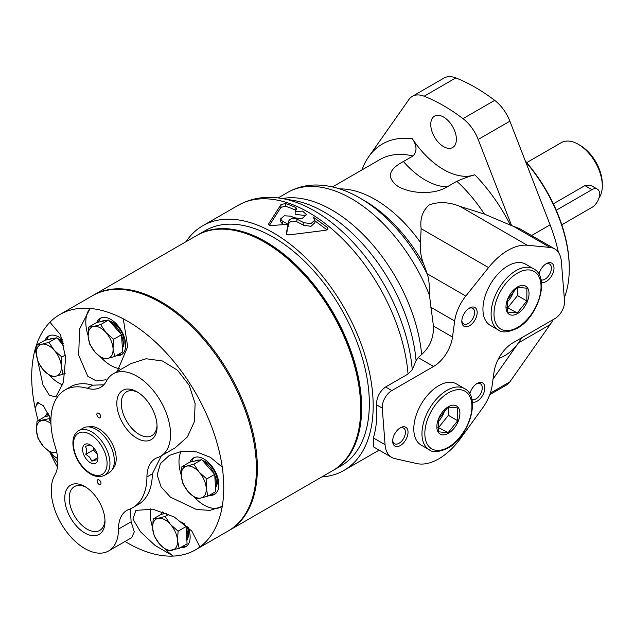 <?xml version="1.0" encoding="UTF-8"?>
<svg xmlns="http://www.w3.org/2000/svg" width="634" height="634" viewBox="0 0 634 634"><rect width="100%" height="100%" fill="white"/><g stroke="black" fill="none" stroke-linecap="round" stroke-linejoin="round"><path stroke-width="0.95" d="M49.246 415.738L44.911 416.649L36.994 421.214L48.905 418.717L50.918 422.22M168.898 514.253L165.109 516.441L170.491 524.445L178.099 531.165L177.52 540.414L179.176 548.386L187.085 543.813L186.008 526.592L181.871 521.909M166.552 513.231L161.107 514.372L153.198 518.937L158.04 518.335L165.109 516.441M207.881 496.145L215.79 491.572L214.712 474.351L201.731 459.634L189.82 462.131L181.903 466.703L186.745 466.093L193.814 464.199L199.195 472.203L206.803 478.924L206.224 488.172L207.881 496.145L200.812 498.039L195.969 498.641L188.361 491.921L182.98 483.916L181.324 475.952L181.903 466.703M114.699 356.522L122.608 351.949L121.53 334.736L115.039 327.374L108.541 320.012L96.637 322.508L88.72 327.081L93.563 326.47L100.632 324.576L106.013 332.581L113.621 339.301L113.042 348.557L114.699 356.522L107.622 358.416L102.787 359.018L95.179 352.306L89.798 344.302L88.142 336.329L88.72 327.081M64.082 345.99L56.822 337.771L44.911 340.268L37.002 344.833L41.844 344.23L48.913 342.336L54.294 350.34L61.902 357.061L61.324 366.309L62.972 374.274L55.903 376.168L51.069 376.778L43.453 370.058L38.08 362.054L36.423 354.089L37.002 344.833M64.969 389.997L70.358 386.883A67.901 39.205 60 0 1 92.683 385.187L87.294 388.301A67.901 39.205 -120 0 0 64.969 389.997A67.901 39.205 -120 0 0 55.245 446.621A40.742 23.521 -120 0 1 54.809 475.072A47.534 27.444 -120 0 0 65.223 529.921A47.534 27.444 -120 0 0 108.636 550.946A47.534 27.444 -120 0 0 118.487 529.089A40.742 23.521 -120 0 1 126.919 510.362A40.742 23.521 -120 0 1 129.154 509.332A67.901 39.205 -120 0 0 132.871 507.604L138.26 504.498A67.901 39.205 60 0 0 152.326 473.86L161.361 455.798M131.658 537.648L134.305 531.815L131.119 521.798L130.303 508.88M103.833 384.79L92.683 385.187M125.056 541.468A135.803 78.41 -120 0 0 173.351 556.081A135.803 78.41 -120 0 0 195.629 549.781A135.803 78.41 -120 0 0 199.94 546.952A135.803 78.41 -120 0 0 222.241 506.376A135.803 78.41 -120 0 0 222.241 467.115A135.803 78.41 -120 0 0 139.242 328.729A135.803 78.41 -120 0 0 123.281 318.839A135.803 78.41 -120 0 0 90.131 308.433L79.543 329.101L78.695 355.262L87.809 376.327L96.273 380.923L106.084 379.766M117.195 371.532L127.68 346.639L123.281 318.839M88.11 335.568A35.306 20.383 -120 0 1 90.131 308.433A135.803 78.41 -120 0 0 59.826 314.559A135.803 78.41 -120 0 0 49.959 322.223A135.803 78.41 -120 0 0 35.203 349.08L42.946 384.83L49.349 395.259L55.871 396.932L63.4 382.508L65.659 357.711L60.507 334.768L49.959 322.223M36.384 353.328A35.306 20.383 -120 0 1 35.203 349.08A135.803 78.41 -120 0 0 35.195 408.399A135.803 78.41 -120 0 0 38.183 420.524M49.999 452.375L57.821 463.359M50.926 419.526L43.429 405.768L37.327 402.463L35.195 408.399A35.306 20.383 -120 0 1 38.737 402.202M49.975 452.359A135.803 78.41 -120 0 0 57.464 467.179M199.94 546.952L191.817 531.078L174.184 516.94L152.731 509.157L135.882 510.394L132.902 519.04L140.471 531.768L155.053 545.438L173.351 556.081A35.306 20.383 -120 0 1 166.306 550.177M222.241 467.115L210.433 457.36L196.389 451.844L182.069 451.194L169.294 455.418L160.41 463.652L157.161 474.929L161.052 486.833L170.403 497.119L196.477 509.522L209.909 510.37L222.241 506.376M113.185 373.846L130.976 363.575L146.169 358.741L162.455 360.992L177.607 370.319L189.186 385.353L195.106 403.446L194.432 421.57L187.387 436.953L175.111 447.866L160.711 456.171A47.534 27.444 -120 0 0 160.711 401.29A47.534 27.444 -120 0 0 113.185 373.846A47.534 27.444 -120 0 0 106.457 381.082A40.742 23.521 -120 0 1 100.695 387.279A40.742 23.521 -120 0 1 87.294 388.301M195.629 549.781L228.28 530.927A135.803 78.41 -120 0 0 228.28 374.115A135.803 78.41 -120 0 0 92.477 295.713L59.826 314.559M160.711 456.171A47.534 27.444 -120 0 1 157.834 457.471A40.742 23.521 -120 0 0 155.37 458.588A40.742 23.521 -120 0 0 146.929 476.974A67.901 39.205 -120 0 1 132.871 507.604M112.646 468.859A24.449 14.114 -120 0 0 111.14 441.747A24.449 14.114 -120 0 0 88.411 426.888M97.937 416.966A2.718 1.569 -120 0 0 100.124 417.806A2.718 1.569 -120 0 0 100.124 414.668A2.718 1.569 -120 0 0 97.414 413.099A2.718 1.569 -120 0 0 97.937 416.966M98.238 483.671A2.718 1.569 -120 0 0 100.426 484.511A2.718 1.569 -120 0 0 100.426 481.372A2.718 1.569 -120 0 0 97.715 479.803A2.718 1.569 -120 0 0 98.238 483.671M76.143 525.673A28.459 16.429 -120 0 0 104.998 521.394A28.459 16.429 -120 0 0 84.877 486.547A28.459 16.429 -120 0 0 65.254 493.284A28.459 16.429 -120 0 0 76.143 525.673M128.219 430.906A28.459 16.429 -120 0 0 157.073 426.627A28.459 16.429 -120 0 0 136.952 391.772A28.459 16.429 -120 0 0 117.33 398.509A28.459 16.429 -120 0 0 128.219 430.906M138.093 392.478A25.305 14.606 -120 0 0 126.531 391.812A25.305 14.606 -120 0 0 131.412 427.855A25.305 14.606 -120 0 0 151.827 435.637A25.305 14.606 -120 0 0 157.034 425.279M86.026 487.245A25.305 14.606 -120 0 0 74.455 486.579A25.305 14.606 -120 0 0 79.345 522.622A25.305 14.606 -120 0 0 99.76 530.404A25.305 14.606 -120 0 0 104.967 520.054M50.11 376.073A35.306 20.383 -120 0 0 62.718 384.957M64.406 373.45A21.049 12.157 -120 0 0 65.112 373.521M62.29 339.42A21.049 12.157 -120 0 0 48.525 336.091A21.049 12.157 -120 0 0 45.125 340.22M49.531 335.616A21.049 12.157 -120 0 0 46.765 339.879M62.885 341.314A16.159 9.328 -120 0 0 57.615 338.659M50.102 452.454A35.306 20.383 -120 0 0 57.718 458.723M47.859 412.908A21.049 12.157 -120 0 0 45.117 416.601M48.144 413.463A21.049 12.157 -120 0 0 46.765 416.253M150.726 508.856A35.306 20.383 -120 0 0 152.588 527.433M180.603 547.554A21.049 12.157 -120 0 0 185.778 546.659A21.049 12.157 -120 0 0 188.092 527.147M162.819 511.804A21.049 12.157 -120 0 0 161.321 514.325M182.529 546.445A21.049 12.157 -120 0 0 186.689 546.025M163.754 512.137A21.049 12.157 -120 0 0 162.97 513.984M187.236 539.375A16.159 9.328 -120 0 0 186.911 526.054M181.126 451.337A35.306 20.383 -120 0 0 181.292 475.191M195.01 497.936A35.306 20.383 -120 0 0 221.496 506.828M209.307 495.312A21.049 12.157 -120 0 0 214.482 494.417A21.049 12.157 -120 0 0 214.482 470.111A21.049 12.157 -120 0 0 193.433 457.954A21.049 12.157 -120 0 0 190.026 462.091M211.233 494.203A21.049 12.157 -120 0 0 215.394 493.783M194.432 457.479A21.049 12.157 -120 0 0 191.674 461.742M215.94 487.134A16.159 9.328 -120 0 0 214.704 471.799A16.159 9.328 -120 0 0 202.515 460.53M101.828 358.321A35.306 20.383 -120 0 0 119.485 368.616M116.125 355.698A21.049 12.157 -120 0 0 121.3 354.794A21.049 12.157 -120 0 0 121.3 330.488A21.049 12.157 -120 0 0 100.251 318.339A21.049 12.157 -120 0 0 96.844 322.468M118.051 354.588A21.049 12.157 -120 0 0 122.211 354.168M101.25 317.856A21.049 12.157 -120 0 0 98.492 322.12M122.758 347.519A16.159 9.328 -120 0 0 121.522 332.176A16.159 9.328 -120 0 0 109.333 320.907M63.463 343.382A17.657 10.192 -120 0 0 58.391 339.547M54.453 338.271A17.657 10.192 -120 0 0 50.229 339.031L49.904 339.222M186.871 540.406A17.657 10.192 -120 0 0 186.063 527.464M185.405 525.919A17.657 10.192 -120 0 0 184.375 523.858M215.576 488.164A17.657 10.192 -120 0 0 214.767 475.231M214.118 473.677A17.657 10.192 -120 0 0 203.3 461.409M199.353 460.133A17.657 10.192 -120 0 0 195.129 460.902L194.804 461.084M122.394 348.541A17.657 10.192 -120 0 0 121.585 335.608M120.928 334.055A17.657 10.192 -120 0 0 110.118 321.795M106.171 320.511A17.657 10.192 -120 0 0 101.947 321.279L101.622 321.462M56.822 337.771L48.913 342.336M65.453 355.008L61.902 357.061M65.175 373.006L62.972 374.274M43.453 370.058A17.657 10.192 -120 0 0 55.903 376.168A17.657 10.192 -120 0 0 61.324 366.309A17.657 10.192 -120 0 0 54.294 350.34A17.657 10.192 -120 0 0 41.844 344.23A17.657 10.192 -120 0 0 36.423 354.089A17.657 10.192 -120 0 0 43.453 370.058M108.541 320.012L100.632 324.576M121.53 334.736L113.621 339.301M201.731 459.634L193.814 464.199M214.712 474.351L206.803 478.924M186.008 526.592L178.099 531.165M179.176 548.386L167.265 550.883L159.657 544.162L154.276 536.158L152.62 528.193L153.198 518.937M50.244 417.941L48.905 418.717M50.95 423.567A17.657 10.192 -120 0 0 41.836 420.604A17.657 10.192 -120 0 0 36.415 430.47A17.657 10.192 -120 0 0 43.453 446.439A17.657 10.192 -120 0 0 55.903 452.549L51.061 453.151L43.453 446.439L38.072 438.435L36.415 430.47L36.994 421.214M95.179 352.306A17.657 10.192 -120 0 0 107.622 358.416A17.657 10.192 -120 0 0 113.042 348.557A17.657 10.192 -120 0 0 106.013 332.581A17.657 10.192 -120 0 0 93.563 326.47A17.657 10.192 -120 0 0 88.142 336.329A17.657 10.192 -120 0 0 95.179 352.306M188.361 491.921A17.657 10.192 -120 0 0 200.812 498.039A17.657 10.192 -120 0 0 206.224 488.172A17.657 10.192 -120 0 0 199.195 472.203A17.657 10.192 -120 0 0 186.745 466.093A17.657 10.192 -120 0 0 181.324 475.952A17.657 10.192 -120 0 0 188.361 491.921M159.657 544.162A17.657 10.192 -120 0 0 172.099 550.272A17.657 10.192 -120 0 0 177.52 540.414A17.657 10.192 -120 0 0 170.491 524.445A17.657 10.192 -120 0 0 158.04 518.335A17.657 10.192 -120 0 0 152.62 528.193A17.657 10.192 -120 0 0 159.657 544.162M55.903 452.549A17.657 10.192 -120 0 0 56.767 452.296M104.618 475.31L109 472.782A25.804 14.899 -120 0 0 109 442.984A25.804 14.899 -120 0 0 83.197 428.085L78.814 430.613C69.043 435.867 72.125 455.798 82.895 467.583C90.432 475.793 97.668 478.369 104.618 475.31A25.804 14.899 -120 0 0 104.618 445.512A25.804 14.899 -120 0 0 78.814 430.613M86.945 459.856A10.865 6.269 -120 0 0 97.961 458.231A10.865 6.269 -120 0 0 90.274 444.925A10.865 6.269 -120 0 0 82.785 447.493A10.865 6.269 -120 0 0 86.945 459.856M97.303 459.991C96.645 459.705 94.815 460.086 91.803 461.148L89.695 457.233L85.812 454.348C86.803 451.059 86.644 448.404 85.313 446.407C88.292 445.353 90.123 444.965 90.813 445.25M93.261 447.342L93.42 449.958L85.812 454.348M93.42 449.958L97.351 454.404M97.818 457.669L91.803 461.148M228.755 530.65A135.803 78.41 -120 0 0 229.239 530.373L332.565 470.721A135.803 78.41 -120 0 0 360.691 408.55L360.691 407.44A134.448 77.625 -120 0 0 265.63 242.782L264.663 242.228A135.803 78.41 -120 0 0 196.762 235.499L93.436 295.159A135.803 78.41 -120 0 0 92.96 295.436M360.691 408.55A135.803 78.41 -120 0 0 264.663 242.228M229.239 530.373A135.803 78.41 -120 0 0 229.239 373.561A135.803 78.41 -120 0 0 93.436 295.159M333.048 470.444A135.803 78.41 -120 0 0 333.524 470.166A135.803 78.41 -120 0 0 333.532 313.354A135.803 78.41 -120 0 0 197.721 234.945A135.803 78.41 -120 0 0 197.245 235.23M333.524 470.166L341.211 465.728A135.803 78.41 -120 0 0 341.211 308.916A135.803 78.41 -120 0 0 205.408 230.514L197.721 234.945M564.268 297.822A112.036 64.684 -120 0 0 569.269 268.729L569.269 267.619A110.681 63.899 -120 0 0 525.356 161.076M569.269 268.729A112.036 64.684 -120 0 0 525.657 161.836M598.948 198.093A33.951 19.599 -120 0 0 602.3 185.897L602.3 183.686A31.232 18.037 -120 0 0 580.213 145.424L578.295 144.322A33.951 19.599 -120 0 0 561.32 142.634L526.703 162.621M602.3 185.897A33.951 19.599 -120 0 0 578.295 144.322M553.363 203.823L584.905 185.611L590.975 185.445L597.363 189.13A10.865 6.269 120 0 0 591.926 189.669L556.272 210.258M561.803 224.801L591.926 207.413A10.865 6.269 120 0 0 599.027 197.84A10.865 6.269 120 0 0 597.363 189.13M416.078 360.627A130.564 75.383 -120 0 0 293.455 200.423L281.575 198.418A139.06 80.288 -120 0 1 412.251 369.812L416.078 360.627L418.226 357.616L433.577 366.476A27.159 15.684 120 0 0 452.51 337.066L454.681 321.01A32.596 18.814 120 0 1 465.8 296.054L488.552 267.588A54.318 31.359 120 0 1 527.258 245.247L550.011 247.434A32.596 18.814 120 0 1 554.702 248.893A32.596 18.814 120 0 1 561.359 261.525L564.522 300.984A13.583 7.838 120 0 1 554.956 318.569L512.946 342.828A27.159 15.684 120 0 0 494.029 372.071L492.19 385.203A32.596 18.814 120 0 1 482.648 407.947L460.688 438.252A54.318 31.359 120 0 1 416.839 463.565L394.879 458.62A32.596 18.814 120 0 1 391.741 457.399A32.596 18.814 120 0 1 385.068 444.68L382.262 408.122A13.583 7.838 120 0 1 391.836 390.576L433.577 366.476M412.354 138.743A70.073 40.457 -120 0 0 474.779 174.786C469.754 176.173 463.771 178.344 456.837 181.284L447.232 186.832C434.948 194.614 412.052 194.392 397.986 186.388C386.399 177.797 388.206 169.516 403.406 161.527L413.011 155.98C417.204 151.463 416.982 145.717 412.354 138.743A122.227 70.564 -120 0 0 368.719 156.717L408.938 99.49A30.258 17.467 -120 0 1 412.338 96.336A30.258 17.467 -120 0 1 424.138 96.217A176.545 101.931 -120 0 1 462.986 118.645A30.258 17.467 -120 0 1 478.187 139.472L511.63 225.664L484.431 214.118L459.832 206.319C448.888 201.969 438.68 201.501 429.226 204.901C422.569 210.726 419.874 218.651 421.134 228.668L420.469 242.45C419.914 250.248 421 257.507 423.742 264.204L427.609 274.871C429.115 280.799 429.725 287.59 429.44 295.238L433.442 326.058C433.814 337.629 429.884 347.099 421.65 354.485L418.226 357.616M368.719 156.717A122.227 70.564 -120 0 0 361.927 169.936M296.847 219.11L303.821 222.708L311.032 223.62L314.939 219.95L314.939 222.621L311.032 226.298L303.821 225.371L296.847 221.773L296.847 219.11C292.924 217.914 290.221 218.516 288.755 220.941L288.066 224.301A141.239 81.54 -120 0 0 282.36 221.187L282.36 223.857L280.561 221.615L280.561 218.944L282.36 221.187M314.939 219.95L312.95 216.883L327.199 227.273L327.199 229.88M288.755 220.941L288.755 223.604C290.221 221.187 292.916 220.577 296.847 221.773M280.561 218.944L284.349 215.782L291.022 216.186A141.239 81.54 60 0 1 293.97 217.739L301.95 218.651L306.484 214.728L302.64 211.106L295.143 211.542L296.649 208.958L295.88 207.556A141.239 81.54 -120 0 0 285.363 203.522L280.917 204.631L268.681 223.85C268.372 224.983 269.315 225.546 271.503 225.538L288.066 224.301L286.235 233.692M286.251 233.819L288.7 234.929L326.042 230.253L327.937 228.668L327.199 227.273M296.649 208.958L296.775 208.523M295.88 207.556L295.88 210.234A137.974 79.662 -120 0 0 285.363 206.248L285.363 203.522M280.917 204.631L280.917 207.366L285.363 206.248M268.681 224.69L268.554 224.285M295.143 211.542L295.143 214.213L305.865 215.687M321.81 476.926A141.239 81.54 -120 0 0 343.921 470.436A141.239 81.54 -120 0 0 343.929 307.347A141.239 81.54 -120 0 0 202.69 225.807A141.239 81.54 -120 0 0 186.008 241.713M391.741 457.399L373.561 446.907L373.386 437.935C376.311 428.33 377.349 417.283 376.501 404.793C376.541 397.415 379.576 391.471 385.607 386.978L391.836 390.576M412.251 369.812L408.042 374.028L385.607 386.978M288.755 223.604L288.066 226.956L288.066 224.301L286.6 234.398M489.757 394.673L506.479 385.012A30.258 17.467 -120 0 0 509.879 381.858L550.098 324.64A122.227 70.564 -120 0 0 553.244 319.56M558.411 252.372A122.227 70.564 -120 0 0 550.098 224.84L509.879 121.173A30.258 17.467 -120 0 0 494.679 100.346A176.545 101.931 -120 0 0 455.83 77.919A30.258 17.467 -120 0 0 444.03 78.045L412.338 96.336M493.062 378.997L518.414 342.931A122.227 70.564 -120 0 0 521.552 337.859M281.575 198.418A139.06 80.288 -120 0 0 279.182 198.062C264.18 196.001 250.462 198.45 238.019 205.408L202.69 225.807M327.12 229.928L314.939 220.854M280.917 207.366L269.442 225.276M283.731 224.563A137.974 79.662 -120 0 0 282.36 223.857M443.562 146.644A18.132 10.469 -120 0 0 452.628 147.54A18.132 10.469 -120 0 0 452.628 126.61A18.132 10.469 -120 0 0 434.504 116.141A18.132 10.469 -120 0 0 431.722 130.667A18.132 10.469 -120 0 0 443.562 146.644M511.63 225.664L519.492 228.573L554.702 248.893M429.273 449.775L421.111 445.06A35.306 20.383 -60 0 1 421.111 404.294A35.306 20.383 -60 0 1 456.417 383.903L464.579 388.618A35.306 20.383 -60 0 0 429.273 409.001A35.306 20.383 -60 0 0 429.273 449.775C432.602 452.763 438.823 452.216 447.945 448.127C469.049 437.016 481.436 397.082 464.579 388.618M498.411 330.021L490.248 325.305A35.306 20.383 -60 0 1 490.248 284.539A35.306 20.383 -60 0 1 525.562 264.148L533.725 268.864A35.306 20.383 -60 0 0 498.411 289.247A35.306 20.383 -60 0 0 498.411 330.021C501.74 333.008 507.969 332.462 517.082 328.372C538.187 317.262 550.574 277.327 533.725 268.864M400.355 445.536A10.865 6.269 -60 0 1 392.668 441.098A10.865 6.269 -60 0 1 400.355 427.791A10.865 6.269 -60 0 1 408.034 432.229A10.865 6.269 -60 0 1 400.355 445.536M469.818 394.023A10.865 6.269 -60 0 1 477.172 383.435A10.865 6.269 -60 0 1 484.859 387.873A10.865 6.269 -60 0 1 477.172 401.179A10.865 6.269 -60 0 1 472.275 401.972M469.493 325.781A10.865 6.269 -60 0 1 461.814 321.343A10.865 6.269 -60 0 1 469.493 308.037A10.865 6.269 -60 0 1 477.172 312.475A10.865 6.269 -60 0 1 469.493 325.781M538.955 274.268A10.865 6.269 -60 0 1 546.318 263.681A10.865 6.269 -60 0 1 553.997 268.119A10.865 6.269 -60 0 1 546.318 281.425A10.865 6.269 -60 0 1 541.42 282.217M545.636 264.109A9.027 5.215 -60 0 1 549.527 263.99A9.027 5.215 -60 0 1 550.914 271.217A9.027 5.215 -60 0 1 545.018 279.174A9.027 5.215 -60 0 1 541.024 279.863M468.811 308.465A9.027 5.215 -60 0 1 472.71 308.338A9.027 5.215 -60 0 1 474.089 315.573A9.027 5.215 -60 0 1 468.193 323.53A9.027 5.215 -60 0 1 463.684 323.974A9.027 5.215 -60 0 1 461.837 320.542M476.499 383.863A9.027 5.215 -60 0 1 480.39 383.744A9.027 5.215 -60 0 1 481.777 390.972A9.027 5.215 -60 0 1 475.872 398.929A9.027 5.215 -60 0 1 471.886 399.618M399.674 428.219A9.027 5.215 -60 0 1 403.565 428.093A9.027 5.215 -60 0 1 404.952 435.328A9.027 5.215 -60 0 1 399.055 443.285A9.027 5.215 -60 0 1 394.538 443.729A9.027 5.215 -60 0 1 392.7 440.297M517.51 313.584A16.294 9.407 -60 0 1 507.525 299.383A16.294 9.407 -60 0 1 527.488 287.86A16.294 9.407 -60 0 1 517.51 313.584M448.365 433.339A16.294 9.407 -60 0 1 438.387 419.137A16.294 9.407 -60 0 1 458.342 407.614A16.294 9.407 -60 0 1 448.365 433.339M517.257 312.934L526.862 300.984L526.862 288.185L517.257 287.329L507.652 299.272L507.652 312.079L517.257 312.934L506.907 307.442M448.119 432.689L457.716 420.738L457.716 407.939L448.119 407.083L438.514 419.026L438.514 431.833L448.119 432.689L437.769 427.197M517.51 287.289L517.51 295.587L526.862 300.984M517.51 295.587L507.905 307.538M513.936 290.229A16.294 9.407 -60 0 1 507.01 302.22M448.365 407.044L448.365 415.341L457.716 420.738M448.365 415.341L438.768 427.292M444.799 409.984A16.294 9.407 -60 0 1 437.864 421.975M152.326 473.86L146.929 476.974M131.119 521.798L118.487 529.089M82.983 467.068A23.767 13.718 -120 0 0 107.035 462.02A23.767 13.718 -120 0 0 80.811 432.293A23.767 13.718 -120 0 0 82.983 467.068M584.905 185.611L591.926 189.669M421.65 354.485A127.656 73.703 -120 0 0 282.328 198.545M510.267 224.88A122.227 70.564 -120 0 0 474.779 174.786M484.431 214.118A109.999 63.511 -120 0 0 456.837 181.284M413.011 155.98A109.999 63.511 -120 0 0 379.924 159.546L332.533 186.911M303.821 222.708L303.821 225.371M408.042 374.028A141.239 81.54 -120 0 0 342.376 238.653A141.239 81.54 -120 0 0 238.019 205.408M498.601 358.543A122.227 70.564 -120 0 0 518.414 342.931L550.098 324.64M531.569 235.539L550.098 224.84M420.469 242.45A109.999 63.511 -120 0 0 339.697 188.9M423.742 264.204A116.355 67.18 -120 0 0 364.304 200.582A116.355 67.18 -120 0 0 364.217 200.526M427.609 274.871A122.877 70.945 -120 0 0 359.803 197.982A122.877 70.945 -120 0 0 359.692 197.919A122.877 70.945 -120 0 0 359.185 197.626M429.44 295.238A127.656 73.703 -120 0 0 287.765 192.371A127.656 73.703 -120 0 0 287.725 192.395L278.144 197.927M403.406 161.527A70.073 40.457 -120 0 0 447.232 186.832M424.138 96.217L455.83 77.919M462.986 118.645L494.679 100.346M478.187 139.472L509.879 121.173M490.28 393.175L509.879 381.858M376.501 404.793L382.262 408.122M373.386 437.935L385.068 444.68M421.134 228.668L488.552 267.588M459.832 206.319L527.258 245.247M427.245 273.793L465.8 296.054M430.732 307.181L454.681 321.01M433.442 326.058L452.51 337.066M512.724 225.902L550.011 247.434M517.51 327.445A33.269 19.21 -60 0 1 497.135 298.456A33.269 19.21 -60 0 1 537.886 274.926A33.269 19.21 -60 0 1 517.51 327.445M448.365 447.2A33.269 19.21 -60 0 1 427.99 418.21A33.269 19.21 -60 0 1 468.74 394.681A33.269 19.21 -60 0 1 448.365 447.2M131.658 537.656L108.636 550.946M169.753 455.164L169.302 455.426M379.124 450.116L343.921 470.436M364.304 200.582L359.692 197.919M359.803 197.982C344.944 189.297 330.108 184.977 315.296 185.009C305.342 185.152 296.165 187.609 287.765 192.371"/></g></svg>
